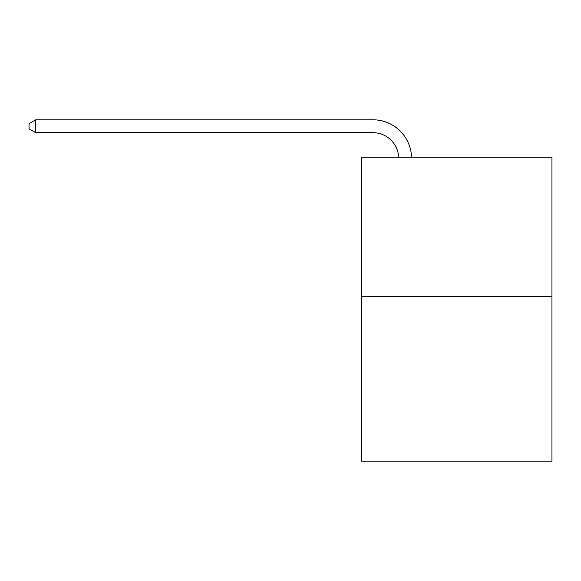 <?xml version="1.0" encoding="UTF-8"?>
<svg xmlns="http://www.w3.org/2000/svg" width="581" height="581" viewBox="0 0 581 581"><rect width="100%" height="100%" fill="white"/><g stroke="black" fill="none" stroke-linecap="round" stroke-linejoin="round"><path stroke-width="0.87" d="M551.95 296.346L551.95 157.248L361.338 157.248L361.338 461.205L551.95 461.205L551.95 296.346L361.338 296.346M372.929 132.679A25.76 25.76 0 0 1 398.66 157.248A25.76 25.76 0 0 0 372.929 132.679A25.76 25.76 0 0 1 398.66 157.248A25.76 25.76 0 0 0 372.929 132.679A25.76 25.76 0 0 1 398.66 157.248A25.76 25.76 0 0 0 372.929 132.679A25.76 25.76 0 0 1 398.66 157.248A25.76 25.76 0 0 0 372.929 132.679A25.76 25.76 0 0 1 398.66 157.248A25.76 25.76 0 0 0 372.929 132.679A25.76 25.76 0 0 1 398.66 157.248A25.76 25.76 0 0 0 372.929 132.679A25.76 25.76 0 0 1 398.66 157.248A25.76 25.76 0 0 0 372.929 132.679A25.76 25.76 0 0 1 398.66 157.248A25.76 25.76 0 0 0 372.929 132.679A25.76 25.76 0 0 1 398.66 157.248A25.76 25.76 0 0 0 372.929 132.679A25.76 25.76 0 0 1 398.66 157.248A25.76 25.76 0 0 0 372.929 132.679L35.746 132.679L29.05 128.815L29.05 123.659L35.746 119.795L372.929 119.795A38.636 38.636 0 0 1 411.544 157.248M35.746 132.679L35.746 119.795L372.929 119.795"/></g></svg>
